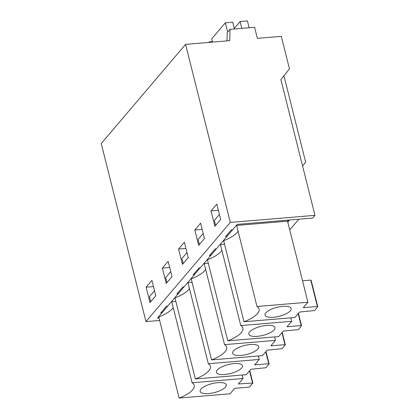 <?xml version="1.0" encoding="UTF-8"?>
<svg xmlns="http://www.w3.org/2000/svg" width="419" height="419" viewBox="0 0 419 419"><rect width="100%" height="100%" fill="white"/><g stroke="black" fill="none" stroke-linecap="round" stroke-linejoin="round"><path stroke-width="0.63" d="M185.575 44.367L230.303 222.437L314.973 215.335L280.887 79.636L289.461 68.884L281.285 36.343L257.36 38.349L254.584 27.298L230.041 29.356L229.748 40.664L185.575 44.367L101.23 143.549L145.959 321.614L159.644 320.467M287.79 222.133L289.613 219.996M298.815 219.221L289.744 229.89M307.913 302.23L303.277 307.677L317.387 306.499L317.77 306.718L314.528 310.531L299.569 312.04L294.934 317.487L244.01 321.761A26.947 9.218 165.9 0 0 259.11 309.033A26.947 9.218 165.9 0 0 256.988 306.499L307.913 302.23L287.554 221.18L288.481 220.09L237.185 224.39L157.476 318.121L161.975 312.831L160.744 312.935L166.537 306.127L167.768 306.022L178.19 293.761L176.965 293.866L182.757 287.052L183.983 286.947L194.411 274.686L193.185 274.791L198.978 267.977L200.203 267.877L210.631 255.616L209.406 255.716L215.198 248.907L216.424 248.802L226.852 236.541L225.626 236.646L231.419 229.832L232.645 229.732L237.185 224.39L312.653 218.063L314.973 215.335M230.303 222.437L145.959 321.614M157.476 318.121L159.021 317.99L157.476 318.121M226.595 235.509L226.852 236.541M210.375 254.579L210.631 255.616M194.154 273.654L194.411 274.686M177.934 292.724L178.19 293.761M161.713 311.799L161.975 312.831M149.992 302.555L155.784 295.741L151.929 280.39L146.137 287.204L149.992 302.555M166.212 283.48L172.005 276.666L168.15 261.315L162.357 268.129L166.212 283.48M182.433 264.405L188.225 257.596L184.37 242.245L178.578 249.054L182.433 264.405M198.653 245.335L204.446 238.521L200.591 223.17L194.798 229.984L198.653 245.335M230.041 29.356L227.213 32.677L227.004 40.894M214.874 226.26L220.666 219.451L216.812 204.1L211.019 210.909L214.874 226.26M302.591 166.044L305.624 162.09L283.946 75.797M218.367 210.296L211.019 210.909M202.147 229.366L194.798 229.984M185.926 248.441L178.578 249.054M169.705 267.511L162.357 268.129M153.485 286.586L146.137 287.204M289.367 220.012L287.743 221.923M179.133 398.05A26.947 9.218 165.9 0 0 194.233 385.323A26.947 9.218 165.9 0 0 192.106 382.793L243.03 378.519L238.395 383.972L252.893 383.008L249.645 386.821L248.802 387.146L234.687 388.329L230.057 393.781L179.133 398.05L158.775 317A26.947 9.218 165.9 0 0 173.199 307.509M291.692 321.305L287.057 326.752L301.167 325.568L301.549 325.788L298.307 329.606L283.349 331.11L278.714 336.562L227.789 340.83A26.947 9.218 165.9 0 0 242.889 328.108A26.947 9.218 165.9 0 0 240.768 325.573L291.692 321.305L290.823 317.832M275.472 340.375L270.836 345.827L284.946 344.643L285.329 344.863L282.087 348.676L267.128 350.184L262.493 355.631L211.569 359.905A26.947 9.218 165.9 0 0 226.669 347.178A26.947 9.218 165.9 0 0 224.547 344.648L275.472 340.375L274.602 336.907M259.251 359.45L254.616 364.897L268.731 363.713L269.108 363.933L265.866 367.751L250.908 369.259L246.278 374.706L195.354 378.975A26.947 9.218 165.9 0 0 210.448 366.253A26.947 9.218 165.9 0 0 208.327 363.718L259.251 359.45L258.382 355.977M243.03 378.519L242.161 375.052M192.106 382.793L171.748 301.738L175.865 301.397M195.354 378.975L174.99 297.925A26.947 9.218 165.9 0 0 189.419 288.434M208.327 363.718L187.969 282.668L192.085 282.322M211.569 359.905L191.211 278.855A26.947 9.218 165.9 0 0 205.64 269.365M224.547 344.648L204.189 263.593L208.306 263.247M227.789 340.83L207.431 259.78A26.947 9.218 165.9 0 0 221.855 250.29M240.768 325.573L220.41 244.523L224.526 244.177M244.01 321.761L223.652 240.705A26.947 9.218 165.9 0 0 238.076 231.22M256.988 306.499L236.63 225.448L287.554 221.18M273.476 317.262A13.476 4.609 -14.1 0 1 264.997 314.789A13.476 4.609 -14.1 0 1 276.985 307.347A13.476 4.609 -14.1 0 1 291.074 308.237A13.476 4.609 -14.1 0 1 273.476 317.262M302.523 280.782L310.757 280.091L317.387 306.499M310.757 280.091L311.139 280.316L317.77 306.718M219.409 214.439L214.355 220.384L215.612 225.391M257.256 336.337A13.476 4.609 -14.1 0 1 248.776 333.859A13.476 4.609 -14.1 0 1 260.765 326.417A13.476 4.609 -14.1 0 1 274.854 327.312A13.476 4.609 -14.1 0 1 257.256 336.337M298.181 313.674L301.167 325.568M298.433 313.375L301.549 325.788M203.189 233.514L198.135 239.459L199.392 244.466M241.035 355.412A13.476 4.609 -14.1 0 1 232.555 352.934A13.476 4.609 -14.1 0 1 244.544 345.492A13.476 4.609 -14.1 0 1 258.633 346.382A13.476 4.609 -14.1 0 1 241.035 355.412M281.961 332.744L284.946 344.643M282.212 332.45L285.329 344.863M186.968 252.584L181.914 258.528L183.171 263.541M224.814 374.481A13.476 4.609 -14.1 0 1 216.335 372.004A13.476 4.609 -14.1 0 1 228.324 364.561A13.476 4.609 -14.1 0 1 242.412 365.457A13.476 4.609 -14.1 0 1 224.814 374.481M265.74 351.819L268.731 363.713M265.992 351.52L269.108 363.933M170.748 271.659L165.694 277.603L166.951 282.61M208.594 393.556A13.476 4.609 -14.1 0 1 200.114 391.079A13.476 4.609 -14.1 0 1 212.108 383.636A13.476 4.609 -14.1 0 1 226.192 384.527A13.476 4.609 -14.1 0 1 208.594 393.556M249.52 370.888L252.51 382.788M249.771 370.595L252.893 383.008M154.527 290.734L149.473 296.673L150.73 301.685M227.695 32.111L225.359 22.804L232.723 22.186L234.431 28.984M212.559 42.104L211.736 38.826L225.359 22.804M241.794 28.366L240.082 21.568L247.446 20.95L249.153 27.754M234.279 28.392L240.082 21.568M209.264 42.382L209.139 41.874L212.433 41.601M208.667 42.434L209.139 41.874"/></g></svg>
